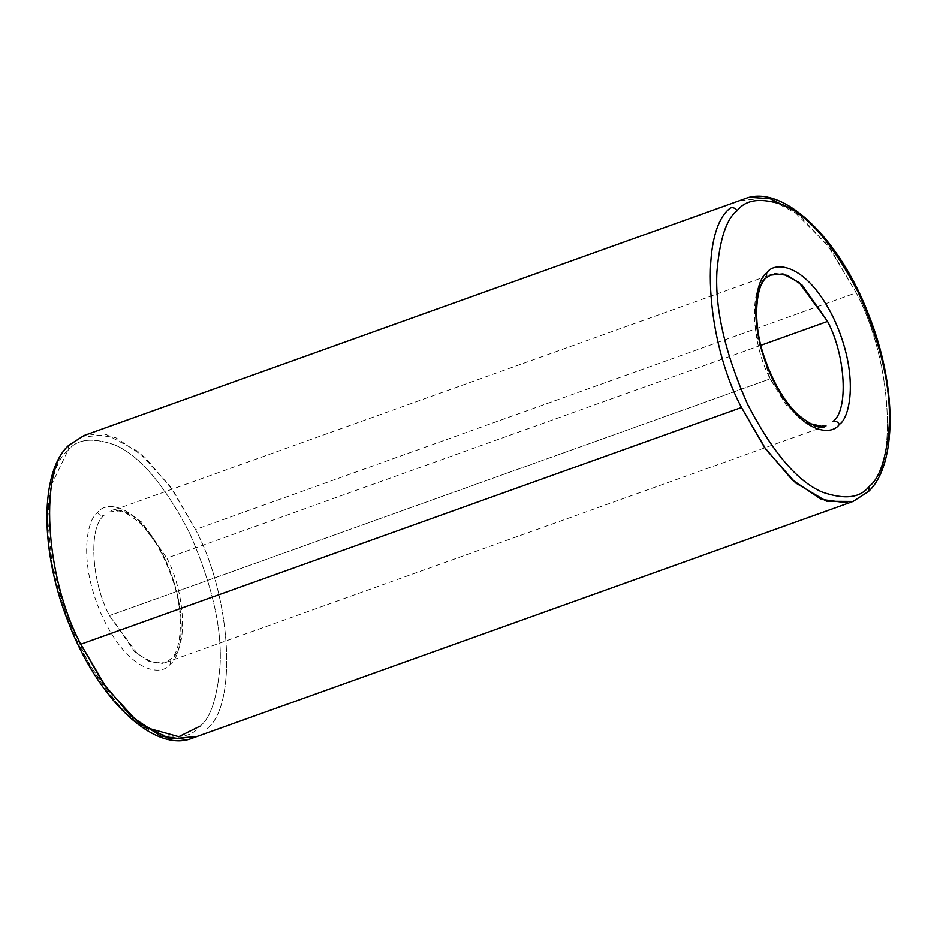 <?xml version="1.0" encoding="UTF-8"?>
<svg xmlns="http://www.w3.org/2000/svg" width="937" height="937" viewBox="0 0 937 937"><rect width="100%" height="100%" fill="white"/><g stroke="black" fill="none" stroke-linecap="round" stroke-linejoin="round"><path stroke-width="0.7" stroke-dasharray="4.68 3.51" d="M805.41 422.54L785.979 404.69L770.144 378.864L755.597 331.768L757.939 290.048M144.567 727.171L117.09 703.429L89.202 664.415L66.187 614.848L52.109 563.769L47.67 519.567L50.75 486.35L67.909 450.556L68.542 445.473L67.909 450.556C57.38 458.38 50.68 478.666 47.799 511.45C45.796 548.859 55.997 593.016 78.415 643.906C103.492 692.138 128.498 721.49 153.445 731.938C175.687 739.586 191.195 737.665 199.956 726.175C210.497 718.363 217.197 698.065 220.066 665.282C222.081 627.872 211.879 583.716 189.461 532.825C164.385 484.593 139.367 455.241 114.431 444.794C92.189 437.146 76.682 439.066 67.909 450.556C76.682 439.066 92.189 437.146 114.431 444.794C139.367 455.241 164.385 484.593 189.461 532.825C211.879 583.716 222.081 627.872 220.066 665.282C217.197 698.065 210.497 718.363 199.956 726.175M167.313 661.768L153.996 663.08L137.962 654.553L109.442 615.574C91.264 581.608 88.277 526.629 104.007 515.596C101.337 516.228 99.205 515.233 97.647 512.633C105.12 500.651 137.177 502.197 164.455 557.843C190.89 614.321 180.607 658.219 170.218 664.11C180.607 658.219 190.89 614.321 164.455 557.843C137.177 502.197 105.12 500.651 97.647 512.633C87.258 518.512 76.975 562.423 103.421 618.888C130.7 674.535 162.757 676.081 170.218 664.11L170.862 659.016L170.218 664.11C162.757 676.081 130.7 674.535 103.421 618.888C76.975 562.423 87.258 518.512 97.647 512.633C99.205 515.233 101.337 516.228 104.007 515.596C88.277 526.629 91.264 581.608 109.442 615.574L134.741 651.754L149.428 661.604L162.534 663.373M740.617 200.565L767.216 197.941L799.214 214.971L830.674 249.336L856.184 292.789L195.482 529.51L169.972 486.045L138.512 451.681L106.513 434.651L79.914 437.286M764.709 278.886C748.979 289.908 751.966 344.886 770.144 378.864L109.442 615.574L770.144 378.864L798.664 417.832L814.698 426.37L828.015 425.047M760.949 345.284L166.856 558.136C185.034 592.114 188.021 647.092 172.291 658.114C188.021 647.092 185.034 592.114 166.856 558.136L760.949 345.284M108.985 511.953L122.302 510.63L138.336 519.168L166.856 558.136L141.557 521.968L126.87 512.106L113.764 510.337M89.448 434.065L115.638 437.591L144.954 457.279L172.818 490.086L195.482 529.51C231.767 597.337 237.729 707.13 206.327 729.15C237.729 707.13 231.767 597.337 195.482 529.51L856.184 292.789C892.469 360.628 898.442 470.421 867.03 492.429C898.442 470.421 892.469 360.628 856.184 292.789L827.629 245.189L792.433 209.829M826.001 425.913L165.299 662.635L170.862 659.016C180.337 653.148 185.713 615.105 172.185 578.48C163.881 554.645 153 536.069 139.543 522.741C125.078 511.052 115.567 507.163 110.999 511.087L771.701 274.365"/><path stroke-width="1.41" d="M757.939 290.048L764.709 278.886M774.466 273.627L787.572 275.396L802.259 285.246L827.558 321.426C845.736 355.392 848.723 410.371 832.993 421.404C835.663 420.772 837.795 421.767 839.353 424.367C849.742 418.488 860.025 374.577 833.579 318.111C806.3 262.465 774.243 260.919 766.782 272.89C774.243 260.919 806.3 262.465 833.579 318.111C860.025 374.577 849.742 418.488 839.353 424.367C831.88 436.349 799.823 434.803 772.545 379.157C746.11 322.679 756.393 278.781 766.782 272.89L766.138 277.984L766.782 272.89C756.393 278.781 746.11 322.679 772.545 379.157C799.823 434.803 831.88 436.349 839.353 424.367C837.795 421.767 835.663 420.772 832.993 421.404C848.723 410.371 845.736 355.392 827.558 321.426L760.949 345.284L827.558 321.426L799.038 282.447L783.004 273.92L769.687 275.232M823.236 426.663L805.41 422.54M186.85 739.644L160.66 736.131L131.344 716.442L103.48 683.635L80.816 644.211C44.531 576.372 38.558 466.579 69.97 444.571L68.542 445.473L69.97 444.571C38.558 466.579 44.531 576.372 80.816 644.211L741.518 407.49L764.182 446.914L792.046 479.721L821.362 499.409L847.552 502.935M869.091 486.444C860.318 497.934 844.811 499.854 822.569 492.206C797.633 481.759 772.615 452.407 747.539 404.175C725.121 353.284 714.919 309.128 716.934 271.718C719.803 238.935 726.503 218.637 737.044 210.825C735.475 208.225 733.355 207.229 730.673 207.85C699.271 229.87 705.233 339.662 741.518 407.49C705.233 339.662 699.271 229.87 730.673 207.85C733.355 207.229 735.475 208.225 737.044 210.825C726.503 218.637 719.803 238.935 716.934 271.718C714.919 309.128 725.121 353.284 747.539 404.175C772.615 452.407 797.633 481.759 822.569 492.206C844.811 499.854 860.318 497.934 869.091 486.444C879.62 478.62 886.32 458.334 889.201 425.55C891.204 388.141 881.003 343.984 858.585 293.094C833.508 244.862 808.502 215.51 783.555 205.062C761.312 197.414 745.805 199.335 737.044 210.825C745.805 199.335 761.312 197.414 783.555 205.062C808.502 215.51 833.508 244.862 858.585 293.094C881.003 343.984 891.204 388.141 889.201 425.55C886.32 458.334 879.62 478.62 869.091 486.444L868.458 491.527L869.091 486.444M853.103 501.436L826.563 501.283L795.677 482.965L765.787 449.21L741.518 407.49L80.816 644.211L106.326 687.664L137.786 722.029L169.784 739.059L196.383 736.435M199.956 726.175L178.756 736.693L144.567 727.171M792.433 209.829L770.05 198.667L750.15 197.356M771.701 274.365L766.138 277.984C756.663 283.852 751.287 321.895 764.815 358.52C773.119 382.355 784 400.931 797.457 414.259C811.922 425.948 821.433 429.837 826.001 425.913M68.542 445.473C39.705 472.33 39.893 550.769 68.143 621.676C97.389 699.26 154.722 753.735 192.354 738.169L853.057 501.447L868.458 491.527C897.295 464.67 897.107 386.231 868.857 315.324C839.611 237.74 782.278 183.265 744.646 198.831L83.943 435.553L68.542 445.473"/></g></svg>
